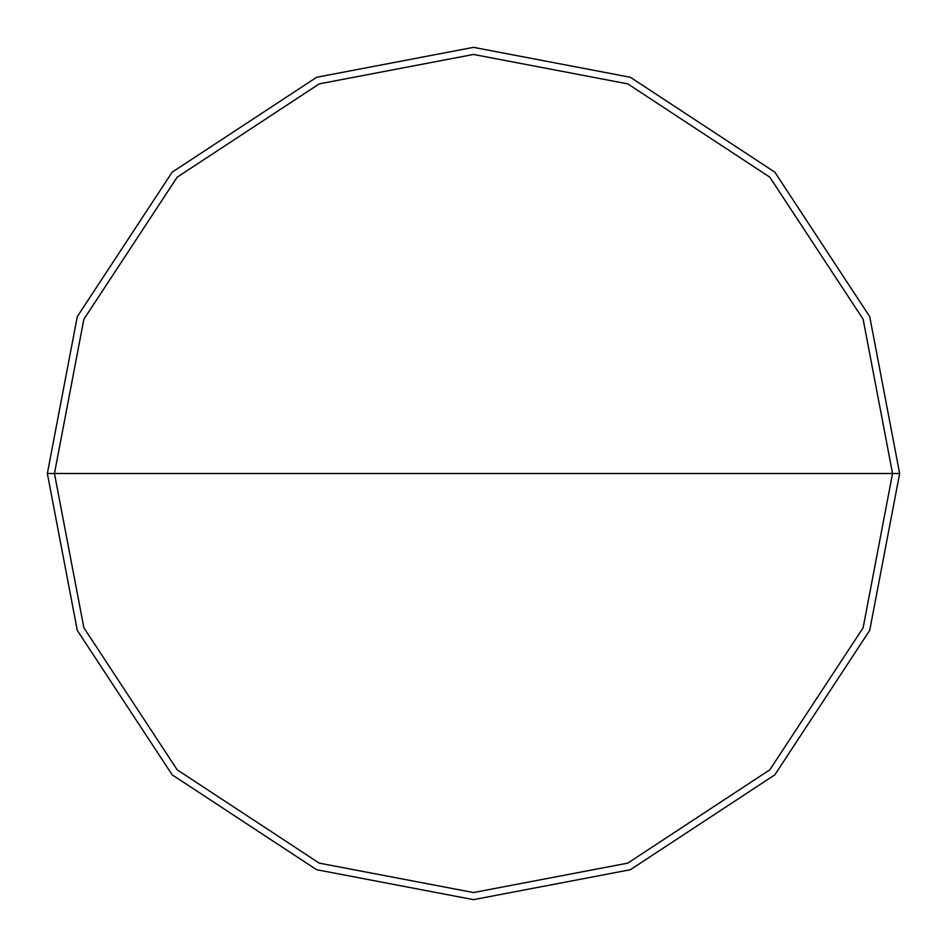 <?xml version="1.0" encoding="UTF-8"?>
<svg xmlns="http://www.w3.org/2000/svg" width="947" height="947" viewBox="0 0 947 947"><rect width="100%" height="100%" fill="white"/><g stroke="black" fill="none" stroke-linecap="round" stroke-linejoin="round"><path stroke-width="1.42" d="M54.453 473.5L83.869 319.246L177.184 177.184L319.246 83.869L473.5 54.453L627.754 83.869L769.816 177.184L863.131 319.246L892.548 473.5L54.453 473.5L83.869 627.754L177.184 769.816L319.246 863.131L473.5 892.548L627.754 863.131L769.816 769.816L863.131 627.754L892.548 473.5L899.65 473.5L869.725 630.359L774.835 774.835L630.359 869.725L473.5 899.65L316.641 869.725L172.165 774.835L77.275 630.359L47.35 473.5L77.275 630.359L172.165 774.835L316.641 869.725L473.5 899.65L630.359 869.725L774.835 774.835L869.725 630.359L899.65 473.5L869.725 316.641L774.835 172.165L630.359 77.275L473.5 47.35L316.641 77.275L172.165 172.165L77.275 316.641L47.35 473.5L892.548 473.5L863.131 627.754L769.816 769.816L627.754 863.131L473.5 892.548L319.246 863.131L177.184 769.816L83.869 627.754L54.453 473.5L47.35 473.5L77.275 316.641L172.165 172.165L316.641 77.275L473.5 47.35L630.359 77.275L774.835 172.165L869.725 316.641L899.65 473.5L892.548 473.5L863.131 319.246L769.816 177.184L627.754 83.869L473.5 54.453L319.246 83.869L177.184 177.184L83.869 319.246L54.453 473.5"/></g></svg>
